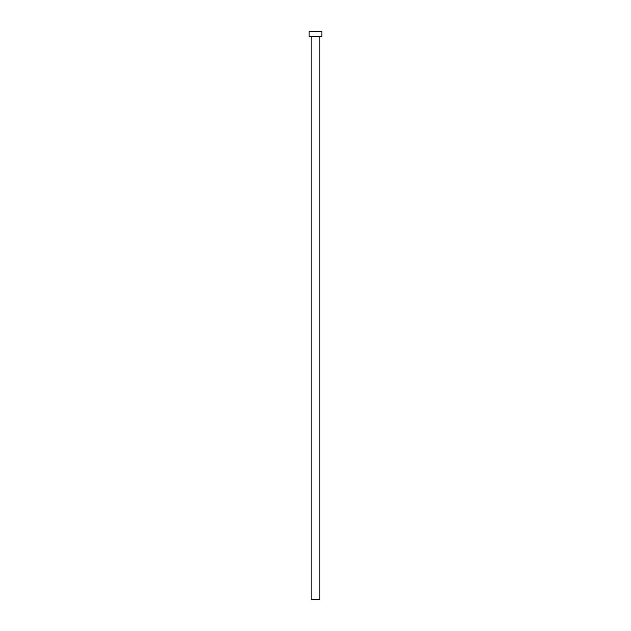 <?xml version="1.0" encoding="UTF-8"?>
<svg xmlns="http://www.w3.org/2000/svg" width="631" height="631" viewBox="0 0 631 631"><rect width="100%" height="100%" fill="white"/><g stroke="black" fill="none" stroke-linecap="round" stroke-linejoin="round"><path stroke-width="0.95" d="M311.17 36.519L311.17 599.45L319.83 599.45L319.83 36.519L319.83 599.45L311.17 599.45L311.17 36.519M309.111 31.55L309.111 36.519L321.889 36.519L321.889 31.55L309.111 31.55L309.111 36.519L321.889 36.519L321.889 31.55L309.111 31.55"/></g></svg>
